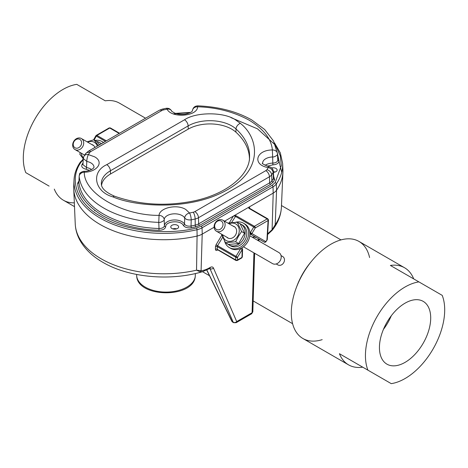 <?xml version="1.0" encoding="UTF-8"?>
<svg xmlns="http://www.w3.org/2000/svg" width="468" height="468" viewBox="0 0 468 468"><rect width="100%" height="100%" fill="white"/><g stroke="black" fill="none" stroke-linecap="round" stroke-linejoin="round"><path stroke-width="0.7" d="M296.566 287.03A48.385 27.934 -60 0 1 302.755 273.692A48.385 27.934 -60 0 1 311.208 261.671M418.895 281.894L442.207 295.361A56.049 32.356 -60 0 1 433.093 348.947A56.049 32.356 -60 0 1 391.242 383.637L362.735 367.175A56.049 32.356 -60 0 1 348.531 364.841A56.049 32.356 -60 0 1 339.417 353.709L367.93 370.17A56.049 32.356 -60 0 1 377.044 316.584A56.049 32.356 -60 0 1 418.895 281.894L390.382 265.438A56.049 32.356 -60 0 1 404.58 267.766L358.962 241.429A56.049 32.356 120 0 0 302.913 273.786A56.049 32.356 120 0 0 302.913 338.504L302.913 338.504A56.049 32.356 120 0 0 322.189 339.651M348.531 364.841L302.913 338.504M369.591 257.546A56.049 32.356 120 0 0 358.962 241.429L404.58 267.766A56.049 32.356 -60 0 1 413.7 278.899M367.93 370.17L391.242 383.637M423.195 301.369A36.252 20.931 -60 0 1 423.195 343.231A36.252 20.931 -60 0 1 386.942 364.162L386.942 364.162A36.252 20.931 -60 0 1 386.942 322.3A36.252 20.931 -60 0 1 423.195 301.369L423.195 301.369M383.45 329.337A36.252 20.931 120 0 0 391.295 315.754M362.735 367.175L339.417 353.709M119.469 103.159L145.554 118.217L119.469 103.159A56.049 32.356 120 0 0 105.265 100.825L76.758 84.363A56.049 32.356 120 0 0 34.907 119.053A56.049 32.356 120 0 0 25.793 172.639L49.105 186.106M54.3 189.101A56.049 32.356 120 0 0 63.42 200.234L74.5 206.634M63.42 200.234A56.049 32.356 120 0 0 74.342 202.849M93.822 145.712L81.373 138.522A6.371 5.201 120 0 1 82.69 146.642A6.371 5.201 120 0 1 75.003 149.555L75.003 149.555A6.371 5.201 120 0 1 73.681 141.441A6.371 5.201 120 0 1 81.373 138.522L93.822 145.712M84.632 155.119L75.003 149.555L84.632 155.119M79.841 139.405A4.838 3.949 120 0 1 80.841 145.571A4.838 3.949 120 0 1 75.003 147.789A4.838 3.949 120 0 1 73.997 141.623A4.838 3.949 120 0 1 79.841 139.405M243.436 246.8L272.499 263.583A6.371 5.201 -60 0 0 273.253 263.929A6.371 5.201 -60 0 0 280.636 259.758A6.371 5.201 -60 0 0 278.869 252.55L249.807 235.767M222.037 219.825A6.371 5.201 120 0 1 222.791 220.171A6.371 5.201 120 0 1 224.347 227.84A6.371 5.201 120 0 1 217.175 231.549A6.371 5.201 120 0 1 216.421 231.204A6.371 5.201 120 0 1 214.859 223.534A6.371 5.201 120 0 1 222.037 219.825M220.685 220.797A4.838 3.949 120 0 1 222.598 226.53A4.838 3.949 120 0 1 216.994 229.694A4.838 3.949 120 0 1 215.075 223.961A4.838 3.949 120 0 1 220.685 220.797M276.196 263.946L277.869 264.911A4.838 3.949 -60 0 0 278.442 265.175A4.838 3.949 -60 0 0 283.889 262.361A4.838 3.949 -60 0 0 282.707 256.534L281.034 255.569M100.105 224.476A90.125 52.036 0 0 0 197.104 236.042L197.005 229.718A89.862 51.884 0 0 1 100.292 218.182A89.862 51.884 0 0 1 74.002 180.215L73.739 186.399A90.125 52.036 0 0 0 100.105 224.476A90.125 52.036 0 0 0 100.117 224.482A90.125 52.036 0 0 0 197.081 236.053A15.157 8.752 0 0 0 202.211 234.105L214.104 227.237L202.229 234.094L202.041 227.805A1.281 0.737 -120 0 0 201.135 226.272L196.531 228.021C166.409 235.737 123.564 230.63 101.199 216.655C77.004 203.75 68.147 179.039 81.485 161.647L83.205 159.863M196.531 228.021A1.281 0.386 -102.9 0 1 197.005 229.718A14.894 8.599 0 0 0 202.041 227.805L273.008 186.831A14.894 8.599 0 0 0 276.319 183.924A89.862 51.884 0 0 0 282.637 163.496L282.9 169.673A90.125 52.036 0 0 1 276.565 190.166A15.157 8.752 0 0 1 273.195 193.12L224.57 221.194L233.356 216.122L235.983 215.689L254.387 226.313L267.193 218.919L248.789 208.295L249.438 206.838L273.213 193.108A15.157 8.752 0 0 0 276.588 190.148A90.125 52.036 0 0 0 282.912 172.247A90.125 52.036 0 0 0 282.877 169.012M197.081 236.053L196.531 270.188L201.082 270.715C203.949 270.445 207.02 269.322 210.307 267.363A2.562 1.533 61.8 0 1 209.705 268.497L210.009 268.38L209.687 268.299M209.705 268.497L202.521 271.68L200.169 271.861A2.562 2.042 -85.8 0 0 201.082 270.715L202.211 234.105M209.512 275.734L202.498 271.686C170.299 281.362 128.77 277.618 102.866 262.326C92.43 256.335 84.761 248.941 79.852 240.137C77.044 234.959 75.506 229.542 75.237 223.885L75.237 223.885A88.633 51.17 0 0 0 101.17 258.804A88.633 51.17 0 0 0 196.531 270.188L200.169 271.861M267.643 233.784L272.089 229.724L275.196 224.769L272.236 230.25A2.562 0.521 39.7 0 0 272.247 230.244L267.597 234.544M257.476 240.195L259.178 239.212M249.268 208.178A1.281 0.737 -176.5 0 1 249.631 207.769L249.596 208.324M234.363 215.771L255.259 227.898A1.281 0.737 0 0 0 255.288 227.881A1.281 0.737 60 0 1 255.288 227.916L268.1 220.522A1.281 0.737 -120 0 0 268.1 220.486A1.281 0.737 -120 0 0 267.193 218.919A1.281 0.737 -60 0 1 267.836 218.854L249.415 208.219L248.789 208.295M119.164 133.456L109.746 128.016L96.94 135.416A1.281 0.737 120 0 0 96.297 136.089L95.817 135.843L96.297 135.351A1.281 0.737 60 0 1 96.94 135.416L106.353 140.85M276.588 190.148L275.196 224.769A88.633 51.17 0 0 0 281.414 207.16C280.976 215.356 278.015 222.926 272.546 229.87L272.253 230.233M273.213 193.108L272.089 229.724A2.562 0.521 39.7 0 1 272.247 230.244L272.54 229.882M209.851 268.427L209.992 268.696A2.562 1.983 -23.5 0 0 213.472 268.041L236.709 321.592L252.088 312.712L253.931 252.86M222.715 237.212L217.579 245.706L216.035 244.782L221.844 235.164M215.456 246.607A1.281 0.79 180 0 1 217.269 246.607L217.269 249.292A1.281 0.79 0 0 0 215.456 249.292L215.456 246.607L216.035 244.782M258.523 239.593A2.562 1.48 60 0 1 258.143 240.581M209.342 268.339L209.992 268.696L233.228 322.253A2.562 1.983 -23.5 0 0 236.709 321.592A2.562 1.48 60 0 1 236.176 322.692L251.562 313.812A2.562 1.48 -120 0 0 252.088 312.712A2.562 1.527 1.8 0 0 252.837 311.676L254.633 253.27M268.474 220.001A1.281 0.737 -176.5 0 1 268.474 220.042A1.281 0.737 -176.5 0 1 268.1 220.522L266.924 239.909A1.281 0.737 3.5 0 0 267.298 239.429L265.882 241.64L267.117 240.014M249.859 232.356L251.878 233.555A1.281 1.065 120 0 1 250.333 234.105L264.338 242.19A1.281 1.065 -60 0 0 265.882 241.64L251.878 233.555L255.259 227.898M217.485 249.813L217.269 249.292L235.737 259.951A1.281 0.79 0 0 0 237.545 259.951L237.545 257.271A1.281 0.79 180 0 1 235.737 257.271L217.269 246.607L217.579 245.706L237.545 257.271L242.202 249.573L240.505 248.555M206.71 270.018L231.701 321.013A1.281 0.942 -26.1 0 0 232.017 321.34L232.812 322.23L232.023 321.539A1.281 0.638 -36.1 0 0 232.222 321.674L233.228 322.253A2.562 1.48 120 0 0 233.614 322.692L236.176 322.692M195.244 276.67L195.384 273.534L195.244 276.67A2.562 2.083 -171.1 0 1 195.226 276.857L195.226 276.857C192.845 298.771 136.697 297.794 136.679 275.564A29.349 16.942 0 0 0 155.119 290.88A29.349 16.942 0 0 0 186.767 287.124A29.349 16.942 0 0 0 195.244 276.67M195.255 276.477L195.226 276.857M249.444 158.705A87.054 50.257 0 0 0 235.901 132.157A30.724 17.737 0 0 0 231.683 129.121A30.724 17.737 0 0 0 188.23 129.121L110.489 174.002A30.724 17.737 0 0 0 101.574 185.252M265.83 170.639A4.744 2.738 180 0 0 266.889 169.714A5.119 3.884 34.5 0 1 271.645 174.839L271.879 180.888A85.082 49.122 0 0 0 273.423 178.46L273.096 172.569A5.119 3.955 -149.4 0 0 268.252 167.579C252.117 165.04 255.663 149.953 272.37 149.976C271.422 139.06 263.689 129.133 249.169 120.188C233.678 111.805 216.485 107.342 197.584 106.792C197.642 116.456 171.469 118.492 167.088 109.167L163.437 109.945A4.744 2.738 180 0 0 161.829 110.553L90.786 151.568A4.744 2.738 180 0 0 89.733 152.498L88.388 154.604A5.119 1.316 100.8 0 0 86.779 161.442L83.275 158.512L83.977 156.183A5.119 3.96 30.6 0 1 88.388 154.604L94.53 156.792C104.493 162.063 97.04 172.101 84.269 172.212C83.901 193.436 122.312 215.608 159.067 215.391C159.272 208.014 176.664 203.726 185.778 209.471L189.563 213.01A5.119 1.351 78.9 0 1 191.213 219.843L191.038 226.026A85.082 49.122 0 0 0 195.244 225.137L195.15 219.006A5.119 1.544 -102.9 0 0 193.261 212.22L189.563 213.01A5.119 3.966 -30 0 0 184.708 217.977C185.948 219.55 188.118 220.171 191.213 219.843A84.831 48.976 0 0 0 195.15 219.006A9.857 5.692 0 0 0 198.479 217.737L269.451 176.764A5.119 2.954 -120 0 0 265.83 170.639L194.863 211.612A4.744 2.738 180 0 1 193.261 212.22M197.765 105.856L197.584 106.792A5.119 4.177 -174.9 0 0 192.488 110.512L192.488 110.512C193.009 107.576 194.77 106.025 197.765 105.856C218.55 106.692 236.539 111.384 251.731 119.931L264.683 129.519L273.517 140.979L277.465 153.627A5.119 4.171 -5.9 0 1 277.483 153.832L277.752 159.98C277.623 161.834 275.985 162.876 272.826 163.098A10.284 5.938 0 0 0 265.104 165.368M159.067 215.391A5.119 4.177 5.2 0 1 164.18 219.58A10.542 6.084 180 0 1 170.931 214.221A10.542 6.084 180 0 1 182.163 215.596A10.542 6.084 180 0 1 184.708 217.977L184.515 224.113C185.767 225.828 187.943 226.465 191.038 226.026A1.281 0.333 79 0 0 191.447 227.735C187.539 228.226 184.825 227.425 183.298 225.342C180.882 219.872 165.52 221.071 165.707 226.717A1.281 1.047 3.6 0 1 164.426 225.681L164.18 219.58C165.046 220.434 160.325 222.914 158.763 222.376L159.067 215.391M83.275 158.512L82.947 164.648L86.533 167.55L86.779 161.442A10.542 6.084 180 0 1 90.915 162.917A10.542 6.084 180 0 1 93.998 167.369L93.033 168.597C89.862 170.551 86.89 171.44 84.117 171.276L84.269 172.212A5.119 4.171 174.1 0 0 79.162 176.424L78.887 182.268A85.082 49.122 0 0 0 103.674 214.215A85.082 49.122 0 0 0 159.026 228.524L158.763 222.376A84.831 48.976 0 0 1 103.855 208.12A84.831 48.976 0 0 1 79.162 176.424L78.887 182.268A1.281 1.041 174.4 0 1 77.612 183.321C78.583 195.197 86.966 206.008 102.767 215.748C119.65 224.874 138.376 229.712 158.95 230.274C162.87 230.186 165.116 228.998 165.707 226.717M167.088 109.167A5.119 1.351 -101.1 0 0 166.099 108.324C168.433 107.991 170.241 108.816 171.528 110.799L171.528 110.799A5.119 3.966 150.1 0 0 167.088 109.167M272.37 149.976A5.119 4.171 -5.9 0 1 277.465 153.627L277.483 153.832C278.542 154.662 274.242 157.388 272.639 156.961L272.37 149.976M266.889 169.714L268.252 167.579A5.119 1.322 -79.1 0 1 269.217 166.731C263.496 164.473 261.314 163.291 262.659 163.192A10.542 6.084 180 0 1 272.639 156.961L272.873 164.847L267.129 166.204M177.489 225.301A3.931 2.27 180 0 1 178.641 226.904A3.931 2.27 180 0 1 176.214 229.004A3.931 2.27 180 0 1 171.926 228.513A3.931 2.27 180 0 1 170.773 226.904A3.931 2.27 180 0 1 173.201 224.81A3.931 2.27 180 0 1 177.489 225.301M271.668 167.948A3.931 2.27 180 0 1 275.98 168.439A3.931 2.27 180 0 1 277.132 170.042A3.931 2.27 180 0 1 273.406 172.312M194.863 211.612A5.119 2.954 60 0 1 198.479 217.737L198.66 223.839L269.632 182.865L269.451 176.764A9.857 5.692 0 0 0 271.645 174.839A84.831 48.976 0 0 0 273.096 172.569L273.359 171.44M79.156 176.079L79.151 176.155C79.531 173.254 81.186 171.627 84.117 171.276M79.542 174.424A3.931 2.27 180 0 1 79.525 174.225A3.931 2.27 180 0 1 81.005 172.446M277.489 153.984L279.027 160.945A1.281 1.041 -5.6 0 1 277.758 160.027M273.628 176.261L274.634 179.706A1.281 0.989 -149.7 0 1 273.423 178.46L273.692 177.401M158.95 230.274L159.026 228.524C162.209 228.472 164.011 227.524 164.426 225.681A10.284 5.938 0 0 1 170.943 220.369A10.284 5.938 0 0 1 181.982 221.697A10.284 5.938 0 0 1 184.515 224.113A1.281 0.994 -28.6 0 1 183.298 225.342M89.528 170.381L86.147 169.264A1.281 0.31 100.2 0 0 86.533 167.55A10.284 5.938 0 0 1 90.733 169.018A10.284 5.938 0 0 1 91.552 169.551M82.965 164.332A1.281 0.989 30.3 0 1 81.999 164.555C81.11 166.76 82.491 168.328 86.147 169.264M78.934 180.853L77.612 183.321M272.873 164.847C276.758 164.549 278.811 163.25 279.027 160.945M197.104 236.042A15.157 8.752 0 0 0 202.229 234.094M275.108 172.025A3.75 2.164 0 0 0 273.376 171.727M176.617 228.887A3.75 2.164 0 0 0 172.797 228.887M229.355 247.59L230.683 248.356A14.093 11.507 -60 0 0 247.695 241.903A14.093 11.507 -60 0 0 244.776 223.95L243.448 223.177A14.093 11.507 120 0 1 246.367 241.137A14.093 11.507 120 0 1 229.355 247.59L229.355 247.59A14.093 11.507 120 0 1 224.628 241.16M235.515 222.3A14.093 11.507 120 0 1 243.448 223.177M229.806 244.425L229.379 245.162A12.004 9.799 120 0 0 243.483 239.013A12.004 9.799 120 0 0 240.804 224.067A12.004 9.799 120 0 0 239.259 223.382M228.326 244.378L228.249 244.507A12.004 9.799 120 0 1 227.436 243.863M229.846 245.431L228.249 244.507M229.379 245.162L230.976 246.08A12.004 9.799 -60 0 0 245.08 239.938A12.004 9.799 -60 0 0 242.401 224.991L240.804 224.067M233.058 226.097A6.552 5.353 120 0 1 234.24 226.57A6.552 5.353 120 0 1 235.597 234.918A6.552 5.353 120 0 1 227.682 237.919A6.552 5.353 120 0 1 226.688 237.13M222.721 234.842A9.576 7.816 -60 0 0 228.899 241.383A9.576 7.816 -60 0 0 237.732 236.153A9.576 7.816 -60 0 0 237.843 225.886A9.576 7.816 -60 0 0 229.092 223.809M221.428 234.094L225.459 242.722L235.656 241.78L238.323 236.498L241.57 231.543L237.282 222.241L227.799 223.06M237.282 222.241L240.306 223.985L244.589 233.286L238.68 243.53L228.478 244.466L225.459 242.722M244.589 233.286L241.57 231.543M238.68 243.53L235.656 241.78M103.598 142.442A14.093 11.507 -60 0 0 103.358 142.301L102.03 141.535A14.093 11.507 120 0 1 103.44 142.529M95.016 140.447A14.093 11.507 120 0 1 99.631 140.558A14.093 11.507 120 0 1 102.03 141.535M83.169 159.36A14.093 11.507 120 0 1 82.953 158.295M96.788 141.465A12.004 9.799 120 0 1 99.386 142.418A12.004 9.799 120 0 1 101.187 143.834M101.486 143.658A12.004 9.799 -60 0 0 100.983 143.343L99.386 142.418M91.64 144.454A6.552 5.353 120 0 1 91.705 144.466A6.552 5.353 120 0 1 94.881 147.473M97.35 146.051A9.576 7.816 -60 0 0 87.674 142.161M81.303 153.2A9.576 7.816 -60 0 0 83.362 157.804M80.233 152.58L79.8 154.264L83.269 158.67M98.391 145.449L93.857 139.774L96.876 141.517L99.649 144.723M93.857 139.774L87.083 141.822M94.167 139.955L96.297 136.089L105.452 141.371M109.746 128.016A1.281 0.737 -120 0 0 109.108 127.951L110.389 127.951A1.281 0.737 120 0 0 109.746 128.016M210.307 267.363C211.817 266.625 212.87 266.854 213.472 268.041M249.438 206.838L249.631 207.769M217.702 249.941L217.205 250.228C216.146 250.725 215.561 250.409 215.456 249.292M229.297 222.838L233.356 216.122M268.1 220.486A1.281 0.737 0 0 0 268.474 219.966L267.836 218.854M266.07 241.745L264.338 242.19L256.482 237.656A1.281 0.737 -60 0 1 256.482 237.656L250.333 234.105A1.281 0.737 -60 0 1 250.07 233.52A1.281 0.737 -60 0 1 250.333 232.631L253.744 226.992A1.281 0.737 -60 0 1 254.387 226.313A1.281 0.737 60 0 1 255.288 227.881M235.983 215.689L231.561 222.575M217.205 250.228A1.281 0.737 60 0 1 217.392 249.736M240.798 248.42A1.281 0.737 -60 0 0 240.657 248.643L236.001 256.341A1.281 0.737 -60 0 0 235.732 257.236A1.281 0.737 -60 0 0 235.737 257.271L235.737 259.951A1.281 0.737 -60 0 0 236.001 260.5L217.468 249.678M206.838 269.96L232.017 321.34M250.07 233.52A1.281 0.737 0 0 0 251.848 233.538M242.167 249.555A1.281 0.737 0 0 0 242.576 249.011L241.933 247.905M235.732 257.236A1.281 0.737 0 0 0 237.51 257.254M241.693 257.956A1.281 0.737 -120 0 0 241.956 257.406L237.545 259.951A1.281 0.737 60 0 1 237.282 260.5L241.693 257.956L242.33 256.885A1.281 0.766 -178.2 0 1 241.956 257.406L242.202 249.573A1.281 0.766 1.8 0 0 242.576 249.052L242.576 249.052A1.281 0.766 1.8 0 0 242.576 249.029M264.338 242.19L256.482 237.656A7.166 5.856 -60 0 0 252.346 237.235M188.23 129.121L188.136 125.91A30.859 17.819 180 0 1 231.777 125.91A30.859 17.819 180 0 1 236.012 128.963A87.188 50.339 180 0 1 249.555 157.172L249.421 160.331M240.336 123.341L235.398 119.785C223.95 111.858 195.963 111.858 184.515 119.785L106.774 164.666C90.628 171.902 94.442 191.862 112.94 196.893C135.615 206.739 190.587 211.226 227.664 189.581C265.157 168.176 257.388 136.434 240.336 123.341A5.119 3.528 132.3 0 0 236.012 128.963L235.901 132.157M112.94 196.893A5.119 2.241 110.1 0 1 114.701 196.267C105.756 192.395 101.31 188.247 101.363 183.83A30.859 17.819 180 0 1 110.395 170.791L188.136 125.91A5.119 2.954 -120 0 0 184.515 119.785M106.774 164.666A5.119 2.954 -120 0 1 110.395 170.791L110.489 174.002M89.733 152.498A5.119 3.884 -145.5 0 0 85.509 153.779L88.23 151.316A5.119 2.954 60 0 1 90.786 151.568M161.829 110.553A5.119 2.954 -120 0 0 159.266 110.302L162.291 109.132A5.119 1.539 77.1 0 1 163.437 109.945M81.999 164.555L83.041 162.876M191.447 227.735L195.712 226.834A1.281 0.386 -102.9 0 1 195.244 225.137A10.115 5.838 0 0 0 198.66 223.839A1.281 0.737 -120 0 0 199.567 225.371L270.539 184.392A1.281 0.737 -120 0 1 269.632 182.865A10.115 5.838 0 0 0 271.879 180.888A1.281 0.971 -145.5 0 0 273.072 182.169L274.634 179.706M173.341 113.876L190.125 112.648M230.993 117.62L257.517 128.846L275.049 144.776M275.564 145.53L280.285 155.733L281.326 165.619L275.131 182.643L272.107 185.299L201.135 226.272M195.712 226.834L199.567 225.371M270.539 184.392L273.072 182.169M81.485 161.647A1.281 0.971 -145.5 0 0 80.432 161.969L83.234 159.319M273.195 193.12L273.008 186.831A1.281 0.737 -120 0 0 272.107 185.299M276.565 190.166L276.319 183.924A1.281 0.971 -145.5 0 0 275.131 182.643M282.637 163.496L280.332 152.896L274.447 142.851M277.553 155.376L281.713 172.306M292.605 323.704L253.17 300.936M340.991 239.897L281.484 205.546M234.24 226.781L222.791 220.171M227.869 237.814L216.421 231.204M94.559 210.688L95.144 210.711M75.237 223.885L73.774 189.634M96.297 135.351L109.108 127.951M110.389 127.951L119.539 133.24M282.912 172.247L281.414 207.16M259.863 239.604L258.166 240.593M268.474 219.966L267.298 239.429M136.679 275.564L136.633 274.453M83.082 158.962L82.672 159.705M93.618 139.833L95.817 135.843M252.837 311.676L251.562 313.812M256.482 237.656L254.37 237.06L252.486 237.317M233.614 322.692L232.807 322.224M232.023 321.539L231.701 321.013M242.576 249.011L242.33 256.885M236.001 260.5L237.282 260.5M114.701 196.267C140.061 205.066 166.725 206.564 194.688 200.76C227.46 193.758 249.561 174.617 249.555 157.172M83.977 156.183L85.509 153.779M88.23 151.316L159.266 110.302M162.291 109.132L166.099 108.324M171.528 110.799C171.001 110.846 172.148 111.647 174.962 113.192C178.162 114.408 181.713 114.718 185.62 114.11C194.22 111.811 191.751 110.46 192.488 110.512M273.692 177.43L273.365 171.481C273.072 168.96 271.686 167.38 269.217 166.731M277.489 153.931L277.758 160.074M74.002 180.215C74.295 173.88 76.436 167.796 80.432 161.969M190.558 112.402L175.441 113.373"/></g></svg>
